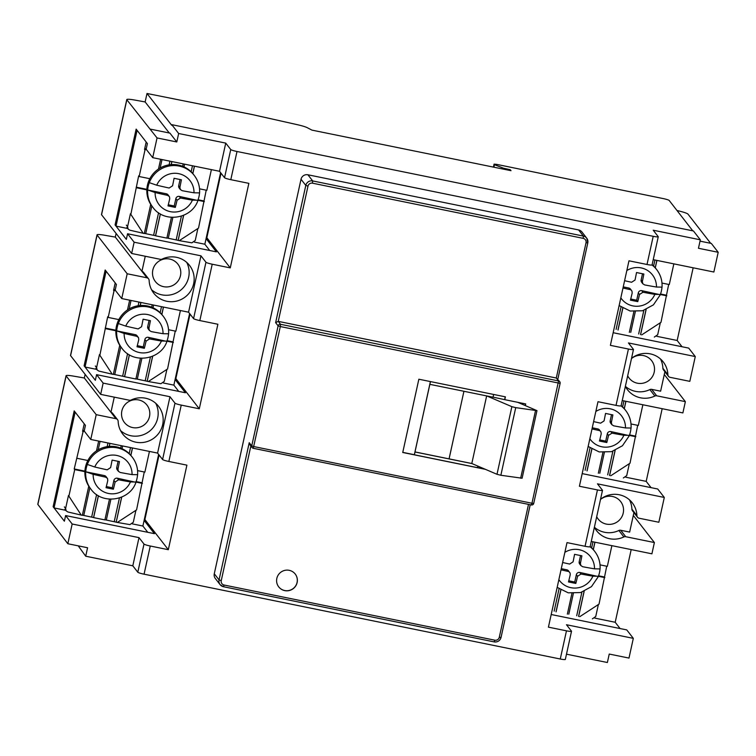 <?xml version="1.0" encoding="UTF-8"?>
<svg xmlns="http://www.w3.org/2000/svg" width="756" height="756" viewBox="0 0 756 756"><rect width="100%" height="100%" fill="white"/><g stroke="black" fill="none" stroke-linecap="round" stroke-linejoin="round"><path stroke-width="1.13" d="M640.597 334.643L646.125 309.525M629.323 332.347L633.887 311.576M673.842 263.863L669.287 284.558L661.991 283.065M641.731 334.88L660.99 322.311L668.673 284.426M654.337 337.063L657.701 334.719L660.328 322.746M656.917 260.414L655.282 267.851M618.039 330.051L622.85 308.183M666.811 295.823L660.404 294.519M666.31 295.18L660.527 294.008M609.62 475.543L615.138 450.425M598.336 473.247L602.91 452.475M642.865 404.762L638.31 425.458L631.014 423.965M610.744 475.779L630.013 463.211L637.695 425.326M623.36 477.962L626.724 475.618L629.351 463.645M625.94 401.313L624.305 408.75M587.062 470.95L591.872 449.083M635.834 436.722L629.427 435.418M635.333 436.08L629.55 434.908M99.442 354.621L96.588 367.586L97.146 369.977L98.866 371.083L112.2 374.182L99.442 354.621L112.2 374.182L113.324 374.418L119.741 345.265M152.693 356.189L147.165 381.308L152.599 356.227M129.418 354.847L124.608 376.715L135.891 379.011L140.455 358.24M115.205 282.933L113.57 290.37L114.005 290.937L108.184 317.425L107.683 316.783L99.877 355.188M135.919 378.86L147.108 381.232M113.57 290.37L115.366 289.283M114.005 290.937L115.205 290.153M180.41 310.527L175.855 331.213L168.56 329.729M166.896 369.41L164.269 381.374L160.905 383.717L148.299 381.544L167.558 368.975L175.241 331.09M108.184 317.425L118.843 319.599M129.654 300.179L127.499 309.941M140.928 302.476L140.266 305.509M152.211 304.781L151.672 307.21M163.485 307.078L161.85 314.515M113.362 374.267L124.542 376.63L129.342 354.8M115.895 330.23L105.207 328.057M173.379 342.487L166.972 341.183M147.165 381.308L148.299 381.544M115.866 330.769L105.708 328.699M172.878 341.844L167.095 340.663M68.465 495.52L65.611 508.486L66.169 510.876L67.889 511.982L81.223 515.082L68.465 495.52L81.223 515.082L82.347 515.318L88.764 486.165M121.716 497.089L116.188 522.207L121.621 497.127M98.441 495.747L93.631 517.614L104.904 519.911L109.478 499.14M84.228 423.823L82.593 431.27L83.028 431.837L74.22 468.956L74.721 469.599L68.9 496.087M104.942 519.759L116.122 522.131M82.593 431.27L84.379 430.183M83.028 431.837L84.228 431.052M149.433 451.426L144.878 472.113L137.583 470.629M135.919 510.3L133.292 522.273L129.928 524.617L117.312 522.443L136.581 509.875L144.264 471.99M77.207 458.325L87.866 460.498M98.667 441.079L96.522 450.841M109.951 443.375L109.289 446.409M121.234 445.681L120.695 448.11M132.508 447.977L130.873 455.414M82.385 515.167L93.564 517.529L98.365 495.7M84.918 471.13L74.22 468.956M142.402 483.386L135.995 482.082M116.188 522.207L117.312 522.443M84.889 471.668L74.721 469.599M141.901 482.744L136.118 481.563M189.605 313.523L173.861 385.125L178.737 391.4M510.083 170.497L510.253 169.713L511.009 170.686L311.926 130.117L307.295 127.707A11.614 1.314 -167.6 0 0 297.458 124.712L252.4 114.6L147.004 93.489L171.65 125.222L171.782 124.664L693.45 230.967L700.321 239.813L653.231 230.221L658.23 236.656A5.812 0.661 -167.6 0 1 658.259 236.751A5.812 0.661 -167.6 0 1 653.212 236.307L237.006 151.493L230.807 179.673L248.856 183.349L230.268 267.889L212.219 264.213L199.83 320.572A5.812 0.661 -167.6 0 1 193.564 318.616L188.565 312.19L121.735 298.563L115.177 290.124L116.415 284.483L105.169 270.005L106.105 271.215L85.041 367.029L84.105 365.819L105.169 270.005L84.105 365.819L95.35 380.296L96.588 374.664L103.147 383.103L169.977 396.73L174.976 403.156L162.587 459.516L157.588 453.09L169.977 396.73M85.041 367.029L96.702 369.4M163.343 382.98L173.861 385.125M220.591 172.623L204.848 244.226L209.714 250.501M230.807 179.673A5.812 0.661 -167.6 0 1 224.541 177.717L219.542 171.291L152.712 157.664L146.154 149.225L147.392 143.583L136.146 129.106L137.082 130.315L116.018 226.129L115.082 224.919L136.146 129.106L115.082 224.919L126.328 239.397L127.566 233.765L134.133 242.203L200.964 255.83L205.953 262.256L193.564 318.616M116.018 226.129L127.679 228.501M194.32 242.081L204.848 244.226M693.148 267.794L677.168 340.474L656.775 336.316M631.184 549.593L615.204 622.273L594.811 618.115M158.628 454.422L142.884 526.025L147.76 532.3M157.588 453.09L90.758 439.463L84.199 431.024L85.437 425.382L74.192 410.905L75.127 412.115L54.063 507.928L53.128 506.718L74.192 410.905L53.128 506.718L64.373 521.196L65.611 515.564L72.17 524.002L139 537.629L143.999 544.055L137.8 572.235A5.812 0.661 -167.6 0 0 144.065 574.191L560.272 659.005A5.812 0.661 -167.6 0 0 565.327 659.449A5.812 0.661 -167.6 0 0 565.29 659.355M54.063 507.928L65.715 510.3M132.357 523.88L142.884 526.025M662.171 408.694L646.191 481.374L625.788 477.216M87.337 464.449A26.139 25.732 -37.8 0 0 85.73 471.782L104.356 475.571L105.585 477.149A66.689 7.551 -167.6 0 1 93.158 474.333L85.73 471.782A26.139 25.732 -37.8 0 0 91.003 489.264L90.219 488.253A26.139 25.732 -37.8 0 1 105.226 447.032A26.139 25.732 -37.8 0 1 131.497 456.18L132.291 457.2A26.139 25.732 -37.8 0 0 87.337 464.449L94.765 467A66.689 7.551 12.4 0 0 107.191 469.826L110.631 467.577A66.689 8.93 -78.5 0 0 112.115 460.083A65.262 7.39 12.4 0 0 119.448 461.585A66.689 8.93 101.5 0 1 117.964 469.07L116.736 467.501L118.097 461.311M137.545 474.938A26.139 25.732 -37.8 0 1 135.957 482.016L130.438 481.922A66.689 7.551 -167.6 0 1 118.55 479.795L117.331 478.217L135.882 482.3M137.564 474.683L132.054 474.598A66.689 7.551 12.4 0 1 120.166 472.462L118.361 471.253L117.964 469.07M118.503 471.451L117.265 469.854A2.901 2.863 -37.8 0 1 116.736 467.501M104.356 475.571A2.901 2.863 -37.8 0 1 106.029 476.611L107.55 478.642L107.777 480.542A66.689 8.93 -78.5 0 1 106.038 487.705A65.262 7.39 -167.6 0 0 113.372 489.198L112.275 487.79L113.891 480.466A2.901 2.863 -37.8 0 1 117.331 478.217M106.322 486.571L112.275 487.79M113.372 489.198A66.689 8.93 101.5 0 0 115.11 482.035L118.55 479.795M105.585 477.149L107.267 478.208M621.139 405.594A26.139 25.732 -37.8 0 1 624.928 409.516L625.722 410.536A26.139 25.732 -37.8 0 0 621.026 405.896M630.976 428.274A26.139 25.732 -37.8 0 1 629.389 435.352L623.87 435.267A66.689 7.551 -167.6 0 1 611.982 433.131L610.763 431.553L629.313 435.636M593.621 421.602A66.689 7.551 12.4 0 0 600.623 423.162L604.063 420.912A66.689 8.93 -78.5 0 0 605.547 413.428A65.262 7.39 12.4 0 0 612.88 414.921A66.689 8.93 101.5 0 1 611.396 422.415L610.168 420.837L611.528 414.647M630.995 428.028L625.486 427.934A66.689 7.551 12.4 0 1 613.598 425.808L611.793 424.589L611.396 422.415M611.935 424.787L610.697 423.19A2.901 2.863 -37.8 0 1 610.168 420.837M592.26 427.783L597.788 428.917A2.901 2.863 -37.8 0 1 599.461 429.947L600.982 431.978L601.209 433.878A66.689 8.93 -78.5 0 1 599.47 441.041A65.262 7.39 -167.6 0 0 606.803 442.534L605.707 441.126L607.323 433.802A2.901 2.863 -37.8 0 1 610.763 431.553M599.754 439.916L605.707 441.126M606.803 442.534A66.689 8.93 101.5 0 0 608.542 435.371L611.982 433.131M597.788 428.917L600.699 431.544M599.007 430.485A66.689 7.551 -167.6 0 1 592.005 428.935M652.116 264.695A26.139 25.732 -37.8 0 1 655.906 268.616L656.699 269.637A26.139 25.732 -37.8 0 0 652.003 264.997M661.954 287.375A26.139 25.732 -37.8 0 1 660.366 294.453L654.847 294.368A66.689 7.551 -167.6 0 1 642.959 292.232L641.74 290.654L660.29 294.736M624.598 280.703A66.689 7.551 12.4 0 0 631.6 282.262L635.04 280.022A66.689 8.93 -78.5 0 0 636.524 272.529A65.262 7.39 12.4 0 0 643.857 274.022A66.689 8.93 101.5 0 1 642.373 281.515L641.145 279.937L642.505 273.757M661.972 287.129L656.463 287.034A66.689 7.551 12.4 0 1 644.575 284.908L642.77 283.689L642.373 281.515M642.912 283.887L641.674 282.29A2.901 2.863 -37.8 0 1 641.145 279.937M623.237 286.883L628.765 288.017A2.901 2.863 -37.8 0 1 630.438 289.047L631.959 291.079L632.186 292.978A66.689 8.93 -78.5 0 1 630.447 300.141A65.262 7.39 -167.6 0 0 637.78 301.635L636.684 300.226L638.3 292.903A2.901 2.863 -37.8 0 1 641.74 290.654M630.731 299.017L636.684 300.226M637.78 301.635A66.689 8.93 101.5 0 0 639.519 294.471L642.959 292.232M628.765 288.017L631.676 290.644M629.994 289.586A66.689 7.551 -167.6 0 1 622.982 288.036M590.162 546.493A26.139 25.732 -37.8 0 1 593.951 550.415L594.745 551.436A26.139 25.732 -37.8 0 0 590.049 546.796M599.999 569.173A26.139 25.732 -37.8 0 1 598.412 576.252L592.893 576.157A66.689 7.551 -167.6 0 1 581.005 574.031L579.776 572.453L598.327 576.535M562.634 562.502A66.689 7.551 12.4 0 0 569.646 564.061L573.086 561.812A66.689 8.93 -78.5 0 0 574.569 554.328A65.262 7.39 12.4 0 0 581.893 555.821A66.689 8.93 101.5 0 1 580.419 563.314L579.19 561.736L580.551 555.547M600.018 568.928L594.5 568.833A66.689 7.551 12.4 0 1 582.611 566.707L580.816 565.488L580.419 563.314M580.958 565.686L579.72 564.089A2.901 2.863 -37.8 0 1 579.19 561.736M561.283 568.682L566.811 569.807A2.901 2.863 -37.8 0 1 568.484 570.846L570.118 573.133L570.232 574.777A66.689 8.93 -78.5 0 1 568.493 581.94A65.262 7.39 -167.6 0 0 575.826 583.434L574.73 582.025L576.346 574.702A2.901 2.863 -37.8 0 1 579.776 572.453M568.777 580.806L574.73 582.025M575.826 583.434A66.689 8.93 101.5 0 0 577.565 576.27L581.005 574.031M566.811 569.807L569.722 572.443M568.03 571.385A66.689 7.551 -167.6 0 1 561.028 569.826M149.301 182.659A26.139 25.732 -37.8 0 0 147.685 189.983L166.311 193.782L167.539 195.35A66.689 7.551 -167.6 0 1 155.112 192.534L147.685 189.983A26.139 25.732 -37.8 0 0 152.967 207.465L152.173 206.454A26.139 25.732 -37.8 0 1 167.189 165.233A26.139 25.732 -37.8 0 1 193.451 174.381L194.245 175.401A26.139 25.732 -37.8 0 0 149.301 182.659L156.728 185.201A66.689 7.551 12.4 0 0 169.146 188.027L172.585 185.778A66.689 8.93 -78.5 0 0 174.069 178.293A65.262 7.39 12.4 0 0 181.402 179.786A66.689 8.93 101.5 0 1 179.919 187.28L178.699 185.702L180.06 179.512M199.508 193.139A26.139 25.732 -37.8 0 1 197.911 200.217L192.393 200.132A66.689 7.551 -167.6 0 1 180.504 197.996L179.285 196.418L197.836 200.501M199.527 192.893L194.008 192.799A66.689 7.551 12.4 0 1 182.12 190.673L180.325 189.454L179.919 187.28M180.457 189.652L179.219 188.055A2.901 2.863 -37.8 0 1 178.699 185.702M166.311 193.782A2.901 2.863 -37.8 0 1 167.993 194.812L169.505 196.844L169.741 198.743A66.689 8.93 -78.5 0 1 168.002 205.906A65.262 7.39 -167.6 0 0 175.326 207.399L174.239 205.991L175.846 198.667A2.901 2.863 -37.8 0 1 179.285 196.418M168.276 204.781L174.239 205.991M175.326 207.399A66.689 8.93 101.5 0 0 177.074 200.236L180.504 197.996M167.539 195.35L169.221 196.409M118.323 323.549A26.139 25.732 -37.8 0 0 116.707 330.882L135.333 334.672L136.562 336.25A66.689 7.551 -167.6 0 1 124.135 333.434L116.707 330.882A26.139 25.732 -37.8 0 0 121.99 348.365L121.196 347.354A26.139 25.732 -37.8 0 1 136.212 306.133A26.139 25.732 -37.8 0 1 162.474 315.28L163.268 316.301A26.139 25.732 -37.8 0 0 118.323 323.549L125.751 326.101A66.689 7.551 12.4 0 0 138.168 328.926L141.608 326.677A66.689 8.93 -78.5 0 0 143.092 319.193A65.262 7.39 12.4 0 0 150.425 320.686A66.689 8.93 101.5 0 1 148.941 328.18L147.713 326.601L149.074 320.412M168.522 334.039A26.139 25.732 -37.8 0 1 166.934 341.117L161.415 341.022A66.689 7.551 -167.6 0 1 149.527 338.896L148.308 337.318L166.859 341.4M168.541 333.783L163.031 333.698A66.689 7.551 12.4 0 1 151.143 331.572L149.338 330.353L148.941 328.18M149.48 330.552L148.242 328.954A2.901 2.863 -37.8 0 1 147.713 326.601M135.333 334.672A2.901 2.863 -37.8 0 1 137.006 335.711L138.528 337.743L138.764 339.642A66.689 8.93 -78.5 0 1 137.016 346.806A65.262 7.39 -167.6 0 0 144.349 348.299L143.253 346.891L144.869 339.567A2.901 2.863 -37.8 0 1 148.308 337.318M137.299 345.672L143.253 346.891M144.349 348.299A66.689 8.93 101.5 0 0 146.088 341.136L149.527 338.896M136.562 336.25L138.244 337.308M578.642 616.442L584.161 591.324M567.359 614.146L571.933 593.375M611.878 545.662L607.333 566.348L600.028 564.864M579.767 616.679L599.026 604.11L606.718 566.225M592.383 618.852L595.737 616.509L598.374 604.545M594.963 542.213L593.328 549.65M556.085 611.85L560.895 589.982M604.857 577.622L598.45 576.318M604.356 576.979L598.572 575.798M130.419 213.721L127.575 226.687L128.123 229.077L129.852 230.183L143.177 233.283L130.419 213.721L143.177 233.283L144.311 233.519L150.718 204.366M183.67 215.29L178.142 240.408L183.576 215.328M160.395 213.948L155.585 235.815L166.868 238.112L171.432 217.341M146.182 142.034L144.547 149.48L144.982 150.038L139.161 176.526L138.66 175.883L130.854 214.288M166.896 237.96L178.085 240.332M144.547 149.48L146.343 148.384M144.982 150.038L146.182 149.253M211.387 169.627L206.832 190.314L199.537 188.83M197.883 228.51L195.246 240.474L191.882 242.827L179.276 240.644L198.535 228.076L206.218 190.191M139.161 176.526L149.83 178.699M160.631 159.28L158.486 169.042M171.905 161.576L171.243 164.61M183.188 163.882L182.65 166.311M194.472 166.178L192.837 173.615M144.339 233.368L155.528 235.73L160.329 213.901M146.872 189.331L136.184 187.157M204.356 201.587L197.959 200.283M178.142 240.408L179.276 240.644M146.844 189.869L136.685 187.8M203.855 200.945L198.072 199.773M510.253 169.713L503.354 168.163L494.462 164.666L494.074 164.137L496.607 164.364L663.919 198.724A5.812 0.661 -167.6 0 1 669.192 200.463L692.779 230.826M503.354 168.163L503.156 169.079M72.17 524.002L67.832 543.734L37.866 504.432A11.614 1.314 -167.6 0 1 37.8 504.233L66.055 375.732A11.614 1.314 -167.6 0 1 74.211 376.242L84.332 377.991L85.126 374.371M633.925 512.615L629.644 532.082L620.714 530.268L625.713 536.703L654.384 542.543L651.908 553.817L591.268 541.457M625.713 536.703A2.901 2.863 142.2 0 0 623.88 536.93L618.88 530.495A22.652 22.302 142.2 0 1 594.386 527.244M594.377 527.31A22.652 22.302 142.2 0 0 623.88 536.93M636.902 515.573L631.903 509.138A2.901 2.863 142.2 0 0 632.488 510.772L637.488 517.208A2.901 2.863 142.2 0 1 636.902 515.573A22.652 22.302 142.2 0 0 600.548 499.253M637.488 517.208A2.901 2.863 142.2 0 0 639.16 518.238L658.845 522.254L664.297 497.457L657.739 489.009L582.186 473.615M621.054 405.736A5.812 0.661 -167.6 0 1 621.082 405.83A5.812 0.661 -167.6 0 1 616.036 405.386L597.987 401.71L579.408 486.25L597.448 489.926A5.812 0.661 -167.6 0 0 602.494 490.37A5.812 0.661 -167.6 0 0 602.466 490.266L597.467 483.84L664.297 497.457M710.659 243.309L687.979 214.118A11.614 1.314 -167.6 0 0 677.433 210.631L677.017 210.537M121.735 298.563L127.188 273.766L97.099 235.031A11.614 1.314 -167.6 0 1 97.033 234.832A11.614 1.314 -167.6 0 1 105.188 235.343L115.309 237.091L116.112 233.472M97.099 235.031L70.582 355.641L100.671 394.377L103.147 383.103M214.279 573.776A5.812 5.717 142.2 0 0 215.328 578.491L220.109 584.643A5.812 5.717 142.2 0 0 223.455 586.713L494.188 641.901L494.811 640.19L224.116 585.031L223.483 586.741L220.109 584.643A5.812 5.717 142.2 0 1 219.06 579.928L214.279 573.776L301.02 179.257L305.802 185.418L275.628 322.651L278.255 321.366L307.994 186.099L305.802 185.418A5.812 5.717 142.2 0 1 312.682 180.93L583.377 236.089L583.169 238.348A3.771 3.714 -37.8 0 1 586.023 242.752L556.284 378.019L559.742 381.676A2.032 2.003 -37.8 0 1 560.111 383.33L533.727 503.411L531.959 503.25L531.307 504.942A2.032 2.032 0 0 0 533.727 503.411L560.12 383.368A2.032 2.032 0 0 0 559.742 381.676A2.032 2.003 -37.8 0 0 558.571 380.958L556.284 378.019L278.255 321.366L280.533 324.296L558.571 380.958L531.959 503.25L253.921 446.598L251.729 445.917L249.234 442.695L219.06 579.928L221.253 580.617L250.86 445.964M586.023 242.752L587.781 242.874A5.812 5.717 -37.8 0 0 583.377 236.089L578.605 229.937L307.9 174.778A5.812 5.717 142.2 0 0 301.02 179.257M578.605 229.937A5.812 5.717 -37.8 0 1 581.95 232.007L586.732 238.159L587.79 242.912L557.824 379.219M566.48 654.176L607.38 662.511L609.241 654.053L628.983 658.079L633.32 638.357L566.49 624.74L571.489 631.175A5.812 0.661 -167.6 0 1 571.517 631.269A5.812 0.661 -167.6 0 1 566.471 630.825L548.421 627.149L567.009 542.61L585.059 546.286A5.812 0.661 -167.6 0 0 590.105 546.73A5.812 0.661 -167.6 0 0 590.077 546.635M652.031 264.836A5.812 0.661 -167.6 0 1 652.069 264.931A5.812 0.661 -167.6 0 1 647.013 264.487L628.973 260.811L610.385 345.35L628.425 349.026A5.812 0.661 -167.6 0 0 633.481 349.47L621.082 405.83M199.83 320.572L217.879 324.248L199.291 408.788L181.242 405.112A5.812 0.661 -167.6 0 1 174.976 403.156M181.242 405.112L168.853 461.472L186.902 465.148L168.314 549.688L150.264 546.012A5.812 0.661 -167.6 0 1 143.999 544.055M147.004 93.489L145.143 101.947L169.249 132.98M145.143 101.947L134.927 100.085A11.614 1.314 -167.6 0 0 126.772 99.575L101.493 214.543A11.614 1.314 -167.6 0 0 101.559 214.742L131.648 253.477L134.133 242.203M152.712 157.664L157.05 137.942L126.838 99.764A11.614 1.314 -167.6 0 1 126.772 99.575M78.227 545.851L85.712 556.208L132.81 565.809L137.8 572.235M700.321 239.813L698.459 248.27L718.2 252.287L711.33 243.441L700.028 241.145M494.462 164.666L493.904 167.199M150.179 129.096L169.92 133.122L176.791 141.967L157.05 137.942M171.782 124.664L178.652 133.51L176.791 141.967M560.12 383.368L280.315 326.554L253.269 448.289A2.032 2.003 -37.8 0 1 252.098 447.561L249.763 444.556L249.234 442.695M289.217 570.326A10.452 10.291 142.2 0 0 278.728 586.883A10.452 10.291 142.2 0 0 295.747 585.9A10.452 10.291 142.2 0 0 289.217 570.326M596.701 516.717A14.232 14.005 142.2 0 0 621.328 517.68A14.232 14.005 142.2 0 0 600.5 499.47M633.311 515.412L654.384 542.543M620.714 530.268A2.901 2.863 142.2 0 0 618.88 530.495M631.903 509.138A22.652 22.302 142.2 0 0 629.483 499.848M90.758 439.463L96.21 414.666L66.122 375.93A11.614 1.314 -167.6 0 1 66.055 375.732M67.832 543.734L87.573 547.75L85.712 556.208M615.204 622.273L620.081 628.548M551.2 614.515L626.762 629.909L633.32 638.357M631.525 358.353A22.652 22.302 142.2 0 1 667.879 374.674A2.901 2.863 142.2 0 0 670.147 377.339L689.822 381.355L695.274 356.558L628.444 342.94L633.443 349.376A5.812 0.661 -167.6 0 1 633.481 349.47M664.288 374.513L685.361 401.644L682.885 412.918L622.245 400.557M646.191 481.374L651.058 487.648M178.652 133.51L225.742 143.111L230.741 149.537L224.541 177.717M237.006 151.493A5.812 0.661 -167.6 0 1 230.741 149.537M718.2 252.287L713.862 272.018L653.222 259.658M100.671 394.377L129.342 400.226A2.901 2.863 142.2 0 0 131.175 399.99A22.652 22.302 142.2 0 1 159.658 431.959A22.652 22.302 142.2 0 1 118.153 421.347A2.901 2.863 142.2 0 0 117.567 419.712L112.568 413.277A2.901 2.863 142.2 0 0 110.896 412.247L84.332 377.991M110.952 412.256L114.269 397.155M230.268 267.889L206.842 237.734L221.026 173.19M212.219 264.213A5.812 0.661 -167.6 0 1 205.953 262.256M206.293 237.62L206.842 237.734M127.566 233.765L216.396 251.861L206.086 238.594M199.291 408.788L175.855 378.624L190.049 314.09M175.316 378.52L175.855 378.624M96.588 374.664L185.418 392.761L175.108 379.493M131.648 253.477L160.319 259.317A2.901 2.863 142.2 0 0 162.153 259.091A22.652 22.302 142.2 0 1 190.635 291.06A22.652 22.302 142.2 0 1 149.14 280.448A2.901 2.863 142.2 0 0 148.545 278.813L143.546 272.377A2.901 2.863 142.2 0 0 141.93 271.357L146.929 277.792L127.188 273.766M148.545 278.813A2.901 2.863 142.2 0 0 146.929 277.792M219.542 171.291L225.742 143.111M188.565 312.19L200.964 255.83M168.853 461.472A5.812 0.661 -167.6 0 1 162.587 459.516M138.698 399.952A14.232 14.005 142.2 0 0 124.428 422.491A14.232 14.005 142.2 0 0 147.6 421.149A14.232 14.005 142.2 0 0 138.698 399.952M677.168 340.474L682.044 346.749M667.879 374.674L662.88 368.238A2.901 2.863 142.2 0 0 663.466 369.873L668.465 376.308M625.373 386.344A22.652 22.302 142.2 0 0 649.858 389.595A2.901 2.863 142.2 0 1 651.691 389.368L660.621 391.183L664.902 371.716M625.354 386.41A22.652 22.302 142.2 0 0 654.857 396.031L649.858 389.595M685.361 401.644L656.69 395.804A2.901 2.863 142.2 0 0 654.857 396.031M278.699 586.836A10.452 10.291 142.2 0 0 295.672 585.834A10.452 10.291 142.2 0 0 295.209 574.012M117.567 419.712A2.901 2.863 142.2 0 0 115.895 418.682L96.21 414.666M120.573 430.636A22.652 22.302 142.2 0 0 155.745 403.317M169.675 259.053A14.232 14.005 142.2 0 0 155.405 281.591A14.232 14.005 142.2 0 0 178.577 280.249A14.232 14.005 142.2 0 0 169.675 259.053M70.582 355.641A11.614 1.314 -167.6 0 1 70.516 355.443L97.033 234.832M168.314 549.688L144.878 519.533L159.072 454.989M144.339 519.419L144.878 519.533M65.611 515.564L154.432 533.66L144.122 520.393M115.309 237.091L141.93 271.357L145.256 256.256M151.559 289.737A22.652 22.302 142.2 0 0 186.732 262.417M132.81 565.809L139 537.629M430.466 381.582L429.862 384.341L486.817 395.946L511.869 406.671L496.994 474.295L471.801 463.513L414.95 451.918L414.373 454.791L430.391 381.572M471.952 463.579L414.997 451.975M695.274 356.558L688.716 348.11L613.163 332.716M627.688 375.817A14.232 14.005 142.2 0 0 652.305 376.781A14.232 14.005 142.2 0 0 631.477 358.571M662.88 368.238A22.652 22.302 142.2 0 0 660.46 358.949M493.044 397.146L504.781 399.669L505.405 396.853L418.852 379.219L402.74 452.485L485.38 469.325M505.254 396.824L504.658 399.508M525.344 405.566L525.703 403.94L504.781 399.669M414.316 454.706L402.768 452.353M429.862 384.341L414.95 451.918M484.776 469.07L477.556 467.595M477.877 466.112L477.537 467.662L414.373 454.791M449.064 458.864L463.929 391.277L449.083 458.883M471.801 463.513L486.656 395.908M486.817 395.946L493.025 397.212L493.64 394.462M517.756 402.315L536.968 410.64L515.734 407.635L500.859 475.269L522.084 478.217M511.869 406.671L515.734 407.635M496.994 474.295L500.859 475.269M525.231 405.518L525.581 403.912M640.54 334.568L646.03 309.563M643.847 310.376L638.659 333.982M635.323 311.642L630.759 332.375M656.841 260.395L655.225 267.775M617.973 329.975L622.774 308.136M621.016 307.021L616.102 329.389M653.6 266.036L654.923 260.007M609.553 475.467L615.053 450.463M612.87 451.275L607.682 474.881M604.337 452.542L599.782 473.275M625.864 401.294L624.239 408.675M586.996 470.865L591.797 449.036M590.039 447.911L585.116 470.279M622.613 406.936L623.946 400.907M138.121 305.755L138.934 302.069M129.181 308.902L131.034 300.463M140.852 302.466L140.181 305.509M95.341 365.98L96.588 367.586M150.416 357.04L145.228 380.646M152.995 307.777L153.591 305.055M141.892 358.306L137.327 379.039M163.409 307.059L161.793 314.439M120.828 346.872L114.77 374.437M127.584 353.676L122.67 376.044M160.168 312.691L161.491 306.671M107.144 446.654L107.957 442.969M98.204 449.801L100.057 441.362M109.875 443.366L109.204 446.409M64.364 506.879L65.611 508.486M119.439 497.939L114.251 521.545M122.018 448.677L122.614 445.955M110.905 499.206L106.35 519.939M132.432 447.958L130.807 455.339M89.851 487.771L83.793 515.337M96.607 494.575L91.684 516.943M129.181 453.591L130.514 447.571M130.438 481.922A19.561 19.259 -37.8 0 1 93.158 474.333M94.765 467A19.561 19.259 -37.8 0 1 132.054 474.598M115.11 482.035L113.891 480.466M623.87 435.267A19.561 19.259 -37.8 0 1 589.841 438.773M595.851 411.453A19.561 19.259 -37.8 0 1 625.486 427.934M608.542 435.371L607.323 433.802M654.847 294.368A19.561 19.259 -37.8 0 1 620.818 297.873M626.828 270.553A19.561 19.259 -37.8 0 1 656.463 287.034M639.519 294.471L638.3 292.903M592.893 576.157A19.561 19.259 -37.8 0 1 558.864 579.672M564.874 552.343A19.561 19.259 -37.8 0 1 594.5 568.833M577.565 576.27L576.346 574.702M192.393 200.132A19.561 19.259 -37.8 0 1 155.112 192.534M156.728 185.201A19.561 19.259 -37.8 0 1 194.008 192.799M177.074 200.236L175.846 198.667M161.415 341.022A19.561 19.259 -37.8 0 1 124.135 333.434M125.751 326.101A19.561 19.259 -37.8 0 1 163.031 333.698M146.088 341.136L144.869 339.567M578.576 616.367L584.076 591.362M581.893 592.175L576.696 615.781M573.36 593.441L568.805 614.174M594.887 542.194L593.262 549.574M556.019 611.765L560.82 589.935M559.062 588.811L554.139 611.179M591.636 547.826L592.959 541.806M169.098 164.855L169.911 161.17M160.159 168.002L162.011 159.563M171.829 161.567L171.158 164.61M126.318 225.08L127.575 226.687M181.393 216.14L176.205 239.746M183.973 166.878L184.577 164.156M172.869 217.407L168.304 238.14M194.386 166.159L192.771 173.54M151.814 205.972L145.747 233.538M158.562 212.776L153.648 235.144M191.145 171.792L192.468 165.772M494.093 164.194L493.451 167.104L494.074 164.137M566.471 630.825L560.272 659.005M597.448 489.926L585.059 546.286M616.036 405.386L628.425 349.026M647.013 264.487L653.212 236.307M150.264 546.012L144.065 574.191M126.838 99.764L101.559 214.742M528.501 504.384L499.291 637.27L501.048 637.431L530.211 504.734M307.9 174.778L312.682 180.93L312.464 183.179L583.169 238.348M557.815 379.2L587.771 242.941M221.253 580.617A3.771 3.714 142.2 0 0 224.116 585.031M499.291 637.27A3.771 3.714 -37.8 0 1 494.811 640.19M312.464 183.179A3.771 3.714 142.2 0 0 307.994 186.099M66.122 375.93L37.866 504.432M651.691 389.368L656.69 395.804M110.896 412.247L115.895 418.682M223.521 586.732L494.188 641.901C497.684 642.269 499.971 640.776 501.048 637.431A5.812 5.717 -37.8 0 1 494.226 641.891M253.336 448.299L531.307 504.942L253.298 448.308A2.032 2.032 0 0 1 252.098 447.561A2.032 2.003 -37.8 0 1 251.729 445.917L278.123 325.864L275.628 322.651M535.522 410.612L520.648 478.236M278.123 325.864A2.032 2.003 -37.8 0 1 280.533 324.296L280.315 326.554L278.123 325.864M533.698 503.439A2.032 2.003 -37.8 0 1 531.373 504.961M95.899 368.37L97.146 369.977M64.921 509.27L66.169 510.876M91.003 489.264C102.268 505.235 129.947 500.822 136.004 482.186M137.62 474.825C138.008 468.285 136.231 462.407 132.291 457.2M588.149 446.465L599.196 451.927L611.557 451.663L622.453 445.747L629.436 435.522M631.052 428.161C631.44 421.621 629.663 415.743 625.722 410.536M619.126 305.566L630.173 311.028L642.534 310.763L653.43 304.848L660.413 294.623M662.029 287.261C662.417 280.722 660.64 274.844 656.699 269.637M557.172 587.365L568.219 592.827L580.58 592.562L591.466 586.647L598.459 576.422M600.075 569.06C600.462 562.521 598.686 556.643 594.745 551.436M152.967 207.465C164.232 223.436 191.901 219.023 197.959 200.387M199.575 193.026C199.971 186.486 198.195 180.608 194.245 175.401M121.99 348.365C133.245 364.335 160.924 359.922 166.981 341.287M168.597 333.925C168.985 327.386 167.208 321.508 163.268 316.301M126.876 227.471L128.123 229.077M571.517 631.269L565.327 659.449M501.048 637.431L530.23 504.734M602.494 490.37L590.105 546.73M658.259 236.751L652.069 264.931M536.968 410.64L522.094 478.264"/></g></svg>
